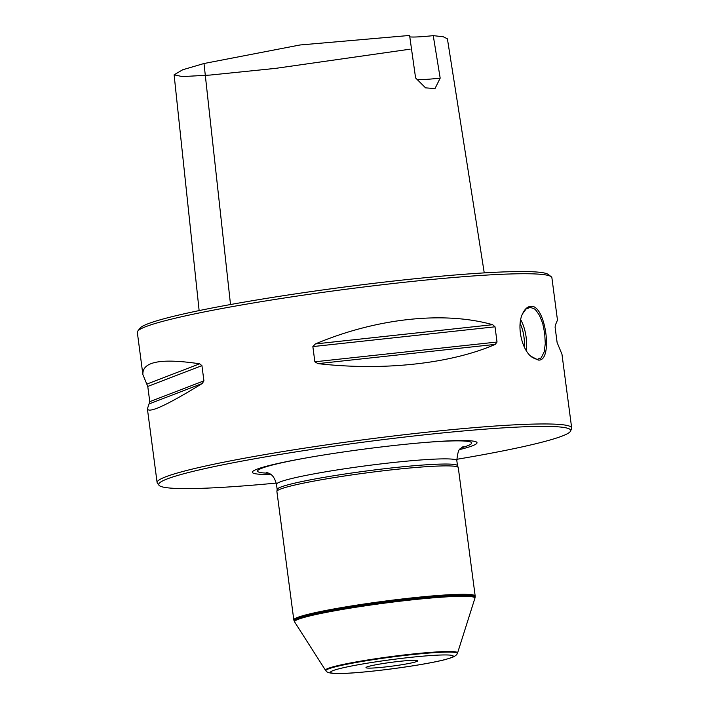 <?xml version="1.0" encoding="UTF-8"?>
<svg xmlns="http://www.w3.org/2000/svg" width="709" height="709" viewBox="0 0 709 709"><rect width="100%" height="100%" fill="white"/><g stroke="black" fill="none" stroke-linecap="round" stroke-linejoin="round"><path stroke-width="1.06" d="M369.114 668.126A26.136 1.932 -7.5 0 1 365.986 667.63A26.136 1.932 -7.5 0 1 391.643 662.295A26.136 1.932 -7.5 0 1 417.805 660.806A26.136 1.932 -7.5 0 1 398.387 665.255A26.136 1.932 -7.5 0 1 369.114 668.126M142.899 374.671C142.022 361.634 160.934 358.01 199.654 363.806L201.923 365.631L203.926 380.848L202.251 383.498C167.138 405.087 148.855 413.542 147.401 408.854L149.767 401.657L147.764 386.44L142.899 374.671L137.324 332.335A209.075 15.474 -7.5 0 1 137.75 331.121L139.992 328.214A206.461 15.279 -7.5 0 1 300.412 293.145A206.461 15.279 -7.5 0 1 524.27 271.556A206.461 15.279 -7.5 0 1 548.252 274.463L551.177 276.687A209.075 15.474 -7.5 0 1 551.894 277.751L557.469 320.096L555.324 325.201L555.112 327.301L557.114 342.518L561.971 354.278L571.676 427.97A209.075 15.474 -7.5 0 1 571.569 428.653L570.568 431.054A207.764 15.376 -7.5 0 1 456.711 459.326M276.262 483.086A207.764 15.376 -7.5 0 1 183.542 488.598A207.764 15.376 -7.5 0 1 158.967 485.248A207.764 15.376 -7.5 0 1 362.671 442.248A207.764 15.376 -7.5 0 1 570.568 431.054M158.967 485.248L157.38 483.184A209.075 15.474 -7.5 0 1 157.106 482.545A209.075 15.474 -7.5 0 1 312.483 446.945A209.075 15.474 -7.5 0 1 546.666 423.964A209.075 15.474 -7.5 0 1 571.676 427.97M315.381 343.936C376.275 318.235 443.807 310.905 492.649 324.695L495.024 326.814L497.027 342.03L495.236 344.388C450.773 363.779 383.241 371.108 317.978 363.628L314.858 361.794L312.855 346.586L315.381 343.936L492.649 324.695M531.174 306.306C545.833 305.065 553.348 362.139 538.246 360.048L530.571 356.078C521.159 347.711 516.666 324.802 522.71 313.449C524.997 308.761 527.815 306.377 531.174 306.306L530.403 307.493L529.366 307.582C524.731 310.471 529.109 304.959 522.568 313.777M137.75 331.121A209.075 15.474 -7.5 0 1 300.199 295.609A209.075 15.474 -7.5 0 1 526.884 273.745A209.075 15.474 -7.5 0 1 551.177 276.687M530.199 355.705L532.034 357.221C535.135 358.984 537.192 359.605 538.211 359.091C542.341 355.874 538.822 362.609 544.202 351.841L545.283 343.573L544.716 333.682L543.333 326.22C542.385 323.924 544.574 327.505 539.381 315.213L536.013 310.347C535.198 310.205 537.067 309.478 530.403 307.493L530.403 307.493M475.163 596.677L475.19 596.145A91.47 6.771 172.5 0 0 475.181 596.056L458.28 467.639A91.47 6.771 172.5 0 0 458.244 467.515A91.47 6.771 172.5 0 0 366.704 472.868A91.47 6.771 172.5 0 0 276.9 491.381A91.47 6.771 172.5 0 0 276.9 491.523L293.81 619.932A91.47 6.771 172.5 0 0 293.827 620.02L294.377 621.456A91.142 6.744 172.5 0 1 383.799 602.694A91.142 6.744 172.5 0 1 475.03 597.669L475.163 596.677A91.381 6.762 172.5 0 0 383.684 601.808A91.381 6.762 172.5 0 0 293.987 620.526M475.181 596.056A91.47 6.771 172.5 0 0 383.613 601.285A91.47 6.771 172.5 0 0 293.81 619.932M458.244 467.515L457.473 465.653A90.947 6.735 172.5 0 0 366.456 470.98A90.947 6.735 172.5 0 0 277.166 489.387L276.9 491.381M459.786 449.55A113.289 8.384 172.5 0 0 423.211 442.62A113.289 8.384 172.5 0 0 304.294 458.271A113.289 8.384 172.5 0 0 265.919 474.454A113.289 8.384 172.5 0 0 270.758 474.436M457.234 653.627L457.535 653.069A66.619 4.928 172.5 0 0 457.571 652.971L474.897 598.263A90.956 6.735 172.5 0 0 474.915 598.21A90.956 6.735 172.5 0 0 383.87 603.226A90.956 6.735 172.5 0 0 294.634 621.944A90.956 6.735 172.5 0 0 294.66 621.997L325.555 670.351A66.619 4.928 172.5 0 0 325.617 670.43L326.043 670.9C326.787 672.531 330.483 673.417 337.147 673.55C348.695 673.825 380.724 670.847 411.255 666.088C425.418 663.872 436.593 661.745 444.765 659.707L452.209 657.447C455.24 656.073 456.915 654.797 457.234 653.627A66.256 4.901 172.5 0 0 390.969 657.146A66.256 4.901 172.5 0 0 326.043 670.9M457.571 652.971A66.619 4.928 172.5 0 0 390.898 656.605A66.619 4.928 172.5 0 0 325.555 670.351M410.094 49.178L275.571 68.374L210.183 75.057L182.257 76.599L174.113 74.808L182.674 69.774L204.006 63.509L299.907 44.995L409.598 35.45L415.589 77.937L425.568 87.863L435.007 88.554L440.183 78.132A36.584 2.712 -7.5 0 1 417.114 79.638M409.793 36.868A36.584 2.712 172.5 0 0 433.252 35.645L443.285 36.762L447.414 38.827L484.247 272.885M440.183 78.132L433.252 35.645M337.874 673.488A61.975 4.591 -7.5 0 1 393.566 659.37A61.975 4.591 -7.5 0 1 444.251 659.778A61.975 4.591 -7.5 0 1 337.874 673.488M312.855 346.586L495.024 326.814M314.858 361.794L497.027 342.03M317.978 363.628L495.236 344.388M199.654 363.806L146.949 384.056M201.923 365.631L147.764 386.44M203.926 380.848L149.767 401.657M202.251 383.498L149.546 403.749M520.707 319.679A26.136 12.186 -99.7 0 1 526.069 350.228M524.288 346.878A24.567 11.459 80.3 0 0 520.158 323.384M457.5 465.716L456.826 460.611A90.947 6.735 172.5 0 0 365.773 465.813A90.947 6.735 172.5 0 0 276.483 484.353C273.506 472.797 268.002 473.452 266.646 472.371M461.391 447.822A107.998 7.994 172.5 0 0 421.793 442.735M305.694 458.023A107.998 7.994 172.5 0 0 268.764 473.178M230.514 304.542L204.006 63.509M147.401 408.854L157.106 482.545M530.571 356.078L529.862 355.386M522.71 313.449L522.311 314.317M277.157 489.458L276.483 484.353M463.199 446.502L460.611 448.584C458.812 448.912 457.544 452.927 456.826 460.611M474.915 598.21L475.03 597.669M294.634 621.944L294.377 621.456M199.132 310.595L174.113 74.808"/></g></svg>
